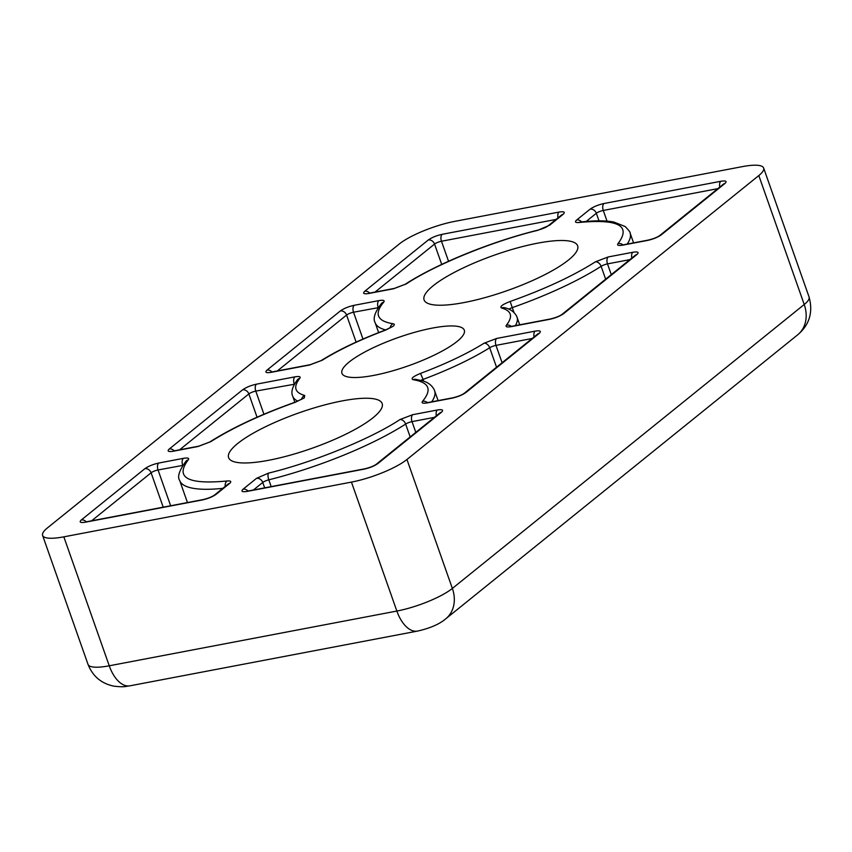 <?xml version="1.0" encoding="UTF-8"?>
<svg xmlns="http://www.w3.org/2000/svg" width="852" height="852" viewBox="0 0 852 852"><rect width="100%" height="100%" fill="white"/><g stroke="black" fill="none" stroke-linecap="round" stroke-linejoin="round"><path stroke-width="1.28" d="M457.055 341.471A64.858 15.027 160.6 0 1 390.429 371.472A64.858 15.027 160.6 0 1 341.94 373.282A64.858 15.027 160.6 0 1 349.192 361.993A64.858 15.027 160.6 0 1 415.819 331.992A64.858 15.027 160.6 0 1 464.308 330.193A64.858 15.027 160.6 0 1 457.055 341.471M373.059 417.725A81.398 18.861 160.6 0 1 289.765 455.298A81.398 18.861 160.6 0 1 228.655 457.79A81.398 18.861 160.6 0 1 237.708 443.487A81.398 18.861 160.6 0 1 321.63 405.744A81.398 18.861 160.6 0 1 382.218 403.71A81.398 18.861 160.6 0 1 373.059 417.725M568.54 259.977A81.398 18.861 160.6 0 1 485.246 297.55A81.398 18.861 160.6 0 1 424.136 300.053A81.398 18.861 160.6 0 1 433.189 285.75A81.398 18.861 160.6 0 1 517.111 247.996A81.398 18.861 160.6 0 1 577.699 245.972A81.398 18.861 160.6 0 1 568.54 259.977M88.012 664.379A43.239 10.022 160.6 0 0 109.248 665.795L63.836 536.845L351.45 482.104L396.862 611.054L109.248 665.795A32.429 17.274 79.2 0 0 129.973 685.817C125.393 686.297 125.223 687.436 114.051 686.179C101.473 683.655 92.793 676.381 88.012 664.379L42.6 535.439A43.239 10.022 160.6 0 1 47.435 527.91L399.3 243.981A43.239 10.022 -19.4 0 1 454.798 221.36L742.411 166.619A43.239 10.022 -19.4 0 1 763.648 168.036A43.239 10.022 -19.4 0 1 758.812 175.555L804.224 304.505L452.359 588.434A32.429 26.401 51.1 0 1 445.766 618.808L797.621 334.868A32.429 26.401 -128.9 0 0 804.224 304.505A43.239 10.022 160.6 0 0 809.059 296.975L763.648 168.036M129.973 685.817L417.587 631.076A32.429 17.274 -100.8 0 1 396.862 611.054A43.239 10.022 160.6 0 0 452.359 588.434L406.947 459.484L758.812 175.555M63.836 536.845A43.239 10.022 160.6 0 1 42.6 535.439M406.947 459.484A43.239 10.022 160.6 0 1 351.45 482.104M506.397 325.198C513.192 316.539 511.583 310.81 501.54 308.019C499.538 306.688 502.403 304.505 510.146 301.47C544.534 289.265 572.959 276.048 595.431 261.82L608.19 256.953L632.844 252.267C637.967 251.478 639.341 252.224 636.945 254.492L563.641 313.642C560.126 316.135 555.504 318.02 549.764 319.298L511.338 326.614C506.972 327.338 505.321 326.87 506.397 325.198A5.41 4.92 39 0 1 511.317 326.401M268.572 473.094C312.865 462.476 371.27 438.673 399.95 419.557L412.719 414.69L437.364 410.004C442.486 409.216 443.86 409.961 441.464 412.24L377.937 463.499C374.422 465.991 369.8 467.876 364.06 469.154L247.218 491.391C242.096 492.179 240.722 491.434 243.118 489.165L256.516 478.345L268.572 473.094A5.41 1.981 76 0 0 268.785 479.825A135.127 31.311 -19.4 0 0 405.637 424.062A5.41 1.257 160.6 0 1 412.017 421.623L434.392 417.363M296.102 401.995C261.713 414.21 233.288 427.427 210.817 441.645L198.058 446.512L173.403 451.209C168.281 451.997 166.907 451.251 169.303 448.972L242.607 389.822C246.121 387.33 250.744 385.445 256.484 384.167L294.909 376.85C299.276 376.126 300.926 376.595 299.851 378.267C293.056 386.925 294.664 392.655 304.707 395.456L304.313 397.905L296.059 401.856C261.33 414.168 232.521 427.566 209.645 442.06A5.41 3.759 57.2 0 1 210.817 441.645M537.676 230.37C493.383 240.988 434.978 264.791 406.297 283.908L393.528 288.775L368.884 293.461C363.761 294.249 362.388 293.503 364.784 291.235L428.311 239.966C431.826 237.474 436.448 235.589 442.188 234.311L559.029 212.073C564.152 211.285 565.526 212.031 563.129 214.31L549.732 225.12L537.676 230.37A5.41 1.981 -104 0 1 538.113 230.083C491.199 241.648 436.405 263.95 405.126 284.323L394.274 288.423L369.619 293.109A5.41 2.876 79.2 0 0 368.884 293.461M188.26 459.846C174.788 477.663 187.728 484.713 227.09 480.986C230.924 480.677 231.744 481.508 229.561 483.478L216.152 494.298C212.638 496.78 208.016 498.665 202.275 499.954L85.434 522.191C80.312 522.979 78.948 522.233 81.334 519.954L144.872 468.685C148.376 466.204 153.009 464.319 158.738 463.041L183.393 458.344C187.855 457.609 189.485 458.11 188.26 459.846A5.41 4.867 -139.1 0 0 185.928 461.273C179.218 470.538 177.141 476.928 179.676 480.453A135.127 31.311 -19.4 0 0 222.798 488.356M383.741 302.109C373.943 313.919 377.053 321.14 393.07 323.749C394.732 324.048 394.732 324.889 393.081 326.284L385.743 330.054C360.449 339.575 339.256 349.65 322.162 360.268L309.564 365.018L271.138 372.335C266.016 373.123 264.652 372.377 267.038 370.098L340.342 310.948C343.857 308.456 348.489 306.571 354.219 305.293L378.874 300.607C383.336 299.872 384.955 300.373 383.741 302.109A5.41 4.867 -139.1 0 0 381.408 303.525C374.837 312.183 372.761 318.573 375.157 322.706A135.127 31.311 -19.4 0 0 385.668 329.926M422.507 401.356C432.305 389.545 429.195 382.335 413.177 379.715C410.504 378.661 412.954 376.563 420.505 373.41C445.798 363.889 466.992 353.825 484.085 343.207L496.684 338.446L535.109 331.13C540.232 330.342 541.595 331.087 539.209 333.366L465.906 392.516C462.391 395.008 457.758 396.894 452.029 398.172L427.374 402.868C422.911 403.603 421.293 403.102 422.507 401.356A5.41 4.867 40.9 0 1 427.438 402.634M617.988 243.619C631.46 225.801 618.52 218.762 579.158 222.478C575.324 222.798 574.504 221.967 576.687 219.986L590.095 209.177C593.61 206.685 598.232 204.799 603.972 203.521L720.813 181.284C725.936 180.496 727.299 181.231 724.914 183.51L661.376 234.779C657.872 237.271 653.239 239.156 647.509 240.434L622.855 245.12C618.392 245.855 616.763 245.355 617.988 243.619A5.41 4.867 40.9 0 1 622.918 244.886M304.707 395.456A5.41 4.974 104.6 0 0 301.587 399.386M393.07 323.749A5.41 4.803 98.2 0 0 390.078 327.913M508.868 309.18A5.41 1.257 160.6 0 1 512.276 307.615L514.012 312.535M420.909 380.354A5.41 1.257 160.6 0 1 423.082 379.406L423.71 381.195M549.764 319.298A5.41 2.876 -100.8 0 1 550.498 318.957L512.073 326.263A5.41 2.876 79.2 0 0 511.338 326.614M563.641 313.642A5.41 4.398 -128.9 0 0 561.99 314.399C559.508 316.177 555.674 317.69 550.498 318.957M636.945 254.492A5.41 4.398 -128.9 0 0 635.294 255.249L561.99 314.399M632.844 252.267A5.41 2.876 79.2 0 0 631.822 258.05M608.19 256.953A5.41 2.876 79.2 0 0 607.497 263.886L629.873 259.626M595.431 261.82A5.41 3.759 57.2 0 1 601.118 266.314A5.41 1.257 160.6 0 1 607.497 263.886L611.278 274.632M510.146 301.47L512.276 307.615A135.127 31.311 -19.4 0 0 601.118 266.314L605.644 279.179M501.54 308.019A5.41 4.974 -75.4 0 1 504.65 307.742C510.039 308.925 513.98 311.63 516.461 315.847L517.036 317.2A118.918 27.562 -19.4 0 1 515.364 325.645M253.395 490.007L262.757 482.456A5.41 4.398 -128.9 0 0 256.516 478.345M243.118 489.165A5.41 4.398 51.1 0 1 248.007 491.04M247.218 491.391A5.41 2.876 -100.8 0 1 247.953 491.04L246.388 491.54M364.06 469.154A5.41 2.876 -100.8 0 1 364.794 468.802L247.953 491.04M377.937 463.499A5.41 4.398 -128.9 0 0 376.286 464.255C373.804 466.033 369.97 467.546 364.794 468.802M441.464 412.24A5.41 4.398 -128.9 0 0 439.813 412.986L376.286 464.255M437.364 410.004A5.41 2.876 79.2 0 0 436.341 415.797M412.719 414.69A5.41 2.876 79.2 0 0 412.017 421.623L415.797 432.369M399.95 419.557A5.41 3.759 57.2 0 1 405.637 424.062L410.163 436.916M264.663 487.866L262.757 482.456A5.41 1.257 160.6 0 1 268.785 479.825L271.181 486.62M299.851 378.267A5.41 4.92 -141 0 0 297.401 379.822C292.342 386.744 290.777 392.197 292.705 396.191A118.918 27.562 -19.4 0 0 297.912 401.154M294.909 376.85A5.41 2.876 79.2 0 0 294.206 383.783A5.41 1.257 160.6 0 1 294.675 383.698M256.484 384.167A5.41 2.876 79.2 0 0 255.781 391.1L294.366 384.241M242.607 389.822A5.41 4.398 51.1 0 1 248.848 393.922A5.41 1.257 160.6 0 1 255.781 391.1L263.939 414.253M169.303 448.972A5.41 4.398 51.1 0 1 174.191 450.846M179.58 449.824L248.848 393.922L257.048 417.224M173.403 451.209A5.41 2.876 -100.8 0 1 174.138 450.857L172.573 451.347M198.058 446.512A5.41 2.876 -100.8 0 1 198.793 446.16L174.138 450.857M393.528 288.775A5.41 2.876 -100.8 0 1 394.274 288.423M406.297 283.908A5.41 3.759 -122.8 0 0 405.126 284.323M549.732 225.12A5.41 4.398 -128.9 0 0 548.081 225.876C546.175 227.314 542.852 228.719 538.113 230.083M563.129 214.31A5.41 4.398 -128.9 0 0 561.479 215.055L548.081 225.876M559.029 212.073A5.41 2.876 79.2 0 0 558.007 217.867M442.188 234.311A5.41 2.876 79.2 0 0 441.485 241.244L556.058 219.433M428.311 239.966A5.41 4.398 51.1 0 1 434.552 244.066A5.41 1.257 160.6 0 1 441.485 241.244L448.535 261.266M364.784 291.235A5.41 4.398 51.1 0 1 369.672 293.109M375.061 292.076L434.552 244.066L441.719 264.408M91.611 520.806L151.102 472.796A5.41 4.398 -128.9 0 0 144.872 468.685M81.334 519.954A5.41 4.398 51.1 0 1 86.222 521.829M85.434 522.191A5.41 2.876 -100.8 0 1 86.169 521.839L84.604 522.329M202.275 499.954A5.41 2.876 -100.8 0 1 203.01 499.602L86.169 521.839M216.152 494.298A5.41 4.398 -128.9 0 0 214.502 495.044C212.02 496.822 208.186 498.335 203.01 499.602M229.561 483.478A5.41 4.398 -128.9 0 0 227.91 484.234L214.502 495.044M227.09 480.986A5.41 3.674 83.3 0 0 225.194 486.417M183.393 458.344A5.41 2.876 79.2 0 0 182.69 465.277A5.41 1.257 160.6 0 1 182.86 465.245M158.738 463.041A5.41 2.876 79.2 0 0 158.046 469.963L182.743 465.416M163.211 507.174L151.102 472.796A5.41 1.257 160.6 0 1 158.046 469.963L170.645 505.758M309.564 365.018A5.41 2.876 -100.8 0 1 310.298 364.667L271.873 371.983A5.41 2.876 79.2 0 0 271.138 372.335M322.162 360.268A5.41 3.664 -122.1 0 0 321.034 360.652L310.298 364.667M385.743 330.054L385.605 329.948C360.013 339.575 338.489 349.799 321.034 360.652M378.874 300.607A5.41 2.876 79.2 0 0 378.171 307.529A5.41 1.257 160.6 0 1 378.341 307.508M354.219 305.293A5.41 2.876 79.2 0 0 353.527 312.226L378.224 307.678M340.342 310.948A5.41 4.398 51.1 0 1 346.583 315.059A5.41 1.257 160.6 0 1 353.527 312.226L362.973 339.064M267.038 370.098A5.41 4.398 51.1 0 1 271.937 371.973M277.315 370.95L346.583 315.059L356.115 342.121M452.029 398.172A5.41 2.876 -100.8 0 1 452.763 397.82L428.109 402.517A5.41 2.876 79.2 0 0 427.374 402.868M465.906 392.516A5.41 4.398 -128.9 0 0 464.255 393.273C461.773 395.051 457.939 396.563 452.763 397.82M539.209 333.366A5.41 4.398 -128.9 0 0 537.559 334.122L464.255 393.273M535.109 331.13A5.41 2.876 79.2 0 0 534.087 336.923M496.684 338.446A5.41 2.876 79.2 0 0 495.981 345.38L532.127 338.5M484.085 343.207A5.41 3.664 57.9 0 1 489.687 347.754A5.41 1.257 160.6 0 1 495.981 345.38L502.094 362.728M420.505 373.41L423.082 379.406A118.918 27.562 -19.4 0 0 489.687 347.754L496.535 367.223M413.177 379.715A5.41 4.803 -81.8 0 1 415.691 379.321L422.677 380.855C427.906 382.314 431.698 385.157 434.062 389.407L434.584 390.674A135.127 31.311 -19.4 0 1 431.687 401.835M724.914 183.51A5.41 4.398 -128.9 0 0 723.263 184.266L659.736 235.535A5.41 4.398 51.1 0 1 661.376 234.779M720.813 181.284A5.41 2.876 79.2 0 0 719.791 187.067M603.972 203.521A5.41 2.876 79.2 0 0 603.269 210.455L717.842 188.643M590.095 209.177A5.41 4.398 51.1 0 1 596.336 213.277A5.41 1.257 160.6 0 1 603.269 210.455L607.029 221.126M576.687 219.986A5.41 4.398 51.1 0 1 581.628 221.914M586.197 221.456L596.336 213.277L598.999 220.838M579.158 222.478A5.41 3.674 -96.7 0 1 580.276 222.063L579.626 222.234M627.157 244.098A135.127 31.311 -19.4 0 0 630.065 232.937C630.64 232.66 628.989 230.509 625.134 226.494L613.802 222.031C605.239 220.423 594.057 220.434 580.276 222.063M622.855 245.12A5.41 2.876 -100.8 0 1 623.589 244.769L622.024 245.269M647.509 240.434A5.41 2.876 -100.8 0 1 648.244 240.083L623.589 244.769M302.758 398.587L296.059 401.856M391.526 326.966L385.605 329.948M417.587 631.076C430.207 628.201 439.6 624.111 445.766 618.808M797.621 334.868C809.443 324.889 813.255 312.258 809.059 296.975M512.073 326.263L510.508 326.763M198.793 446.16L209.645 442.06M369.619 293.109L368.043 293.61M271.873 371.983L270.308 372.484M428.109 402.517L426.543 403.007M648.244 240.083C653.42 238.826 657.243 237.303 659.736 235.535M519.72 324.814L517.036 317.2M294.856 402.282L292.705 396.191M187.461 502.563L179.676 480.453M378.639 332.61L375.157 322.706M438.088 400.61L434.584 390.674M633.568 242.873L630.065 232.937"/></g></svg>
